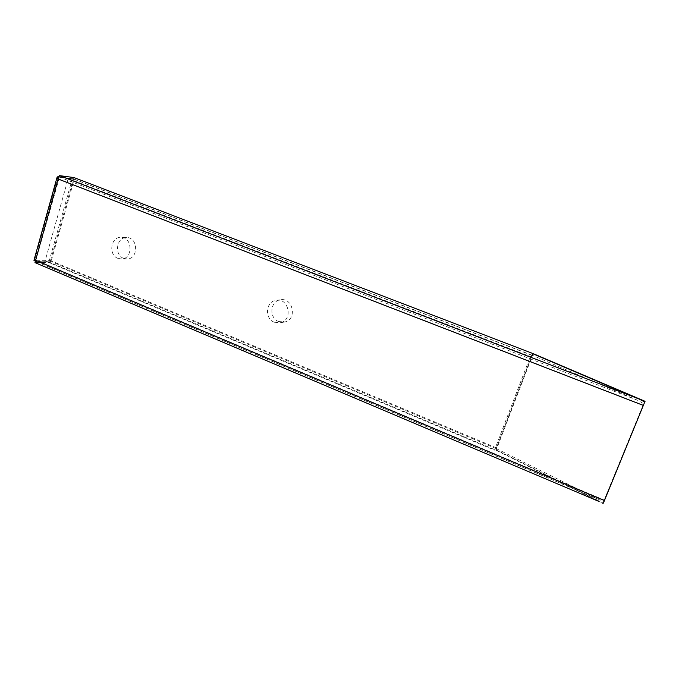<?xml version="1.0" encoding="UTF-8"?>
<svg xmlns="http://www.w3.org/2000/svg" width="679" height="679" viewBox="0 0 679 679"><rect width="100%" height="100%" fill="white"/><g stroke="black" fill="none" stroke-linecap="round" stroke-linejoin="round"><path stroke-width="0.51" stroke-dasharray="3.4 2.55" d="M598.768 501.365L600.491 502.087M532.905 353.784L532.328 355.295L637.912 400.415L643.624 403.657L603.707 501.178L599.591 499.854L496.527 448.734L495.619 450.016L532.531 353.64M531.81 355.516L496.315 448.199L494.499 450.143L530.333 356.534L531.81 355.516M603.512 502.791L644.481 402.706M644.778 401.909L643.947 403.937L644.422 401.705M602.944 503.054L643.947 403.937M603.3 503.181L604.115 501.246M533.151 353.632L496.273 449.897L603.351 503.164M495.619 450.016L496.273 449.897M604.556 500.185L36.31 260.235L35.35 260.753L35.546 261.237L50.373 261.143L45.103 260.906L68.206 178.518L73.519 178.925L58.53 176.676M496.527 448.734L50.407 261.22L35.58 261.313L58.929 179.086L58.504 177.635L59.005 177.032L73.519 178.925M50.407 261.22L50.042 262.51L34.977 262.629M58.088 178.984L58.929 179.086L59.073 176.99L73.587 178.883L532.328 355.295M73.587 178.883L73.96 177.558M637.912 400.415L59.073 176.99L59.455 175.632M35.036 261.016L35.546 261.237L59.005 177.032L58.47 176.82M36.31 260.235L35.715 260.235M57.868 176.591L34.434 260.761L49.278 260.685L72.398 178.492M50.373 261.143L49.278 260.685M50.45 260.88L73.442 179.197L74.24 179.298L51.264 260.872L50.45 260.88M597.707 498.989L35.58 261.313L35.215 262.629L597.087 500.525L495.976 450.194L50.042 262.51M274.333 322.245C264.428 318.774 265.599 301.705 275.869 300.33C288.694 297.334 293.43 320.004 280.537 322.695L274.333 322.245M278.662 321.549C268.85 318.112 270.013 301.23 280.189 299.863C292.895 296.893 297.589 319.325 284.815 321.982L278.662 321.549M117.934 258.376C108.199 254.99 110.685 236.827 120.854 237.361C132.677 236.81 133.254 259.038 121.439 258.988L117.934 258.376M123.62 258.368C113.962 255.015 116.44 237.039 126.532 237.565C138.253 237.022 138.813 259.013 127.092 258.979L123.62 258.368M74.24 179.298L532.013 355.372M496.57 447.919L51.264 260.872M45.103 260.906L494.499 450.143M68.206 178.518L530.333 356.534M58.929 179.086L643.446 405.202M35.546 261.356L599.591 499.854M58.504 177.635L35.35 260.753M280.189 299.863L275.869 300.33M284.815 321.982L280.537 322.695M126.532 237.565L120.854 237.361M127.092 258.979L121.439 258.988"/><path stroke-width="1.02" d="M58.53 176.676L57.087 177.202L58.088 178.984L34.977 262.629L598.768 501.365M644.422 401.705L638.566 398.819L644.778 401.909L603.512 502.791M644.481 402.706L645.05 401.314L533.151 353.632L73.96 177.558L59.455 175.632L638.566 398.819L532.905 353.784M644.558 401.374L645.05 401.314M602.808 503.368L603.3 503.181M643.395 405.448L58.088 178.984L59.455 175.632M35.181 260.235L33.95 260.363L35.036 261.016M58.47 176.82L57.868 176.591M35.452 260.244L604.446 500.584M57.061 177.312L33.958 260.329"/></g></svg>
